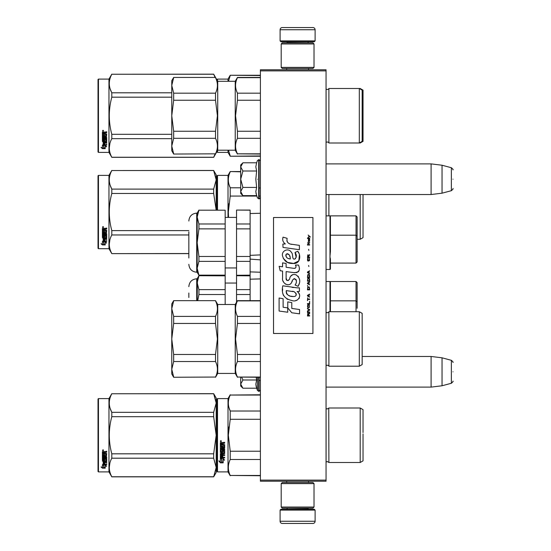 <?xml version="1.0" encoding="UTF-8"?>
<svg xmlns="http://www.w3.org/2000/svg" width="551" height="551" viewBox="0 0 551 551"><rect width="100%" height="100%" fill="white"/><g stroke="black" fill="none" stroke-linecap="round" stroke-linejoin="round"><path stroke-width="0.83" d="M326.054 69.784L326.054 70.879L260.403 70.879L260.403 69.784L326.054 69.784M326.054 480.121L260.403 480.121L260.403 481.216L326.054 481.216L326.054 70.879M260.403 480.121L260.403 70.879M326.054 194.531L431.096 194.531L431.096 163.888L326.054 163.888M442.04 165.231L451.359 167.731L451.359 190.687L442.04 193.187L442.04 165.231L431.096 163.888M452.984 179.206C452.984 167.132 452.984 167.132 452.984 179.206C452.984 191.287 452.984 191.287 452.984 179.206M326.054 387.112L431.096 387.112L431.096 356.469L362.165 356.469M442.04 357.813L451.359 360.313L451.359 383.269L442.04 385.769L442.04 357.813L431.096 356.469M452.984 371.794C452.984 359.713 452.984 359.713 452.984 371.794C452.984 383.868 452.984 383.868 452.984 371.794M242.578 195.309L240.704 193.435L240.704 191.528L242.901 195.633L256.621 195.633L255.822 191.617L256.621 187.423L255.822 179.206L256.621 170.996L255.822 166.801L256.621 162.786L242.901 162.786L240.704 166.891L240.704 191.528L242.908 187.423L240.704 179.206L242.908 170.996L256.621 170.996M257.462 179.206C257.462 203.36 257.462 203.36 257.462 179.206C257.462 155.058 257.462 155.058 257.462 179.206M255.981 193.298L257.462 197.933L259.087 198.794C258.846 199.428 261.05 197.361 260.403 197.485M242.908 170.996L240.704 166.891L240.704 164.983L242.578 163.11M256.621 187.423L242.908 187.423M242.578 387.89L240.704 386.017L240.704 384.109L242.901 388.214L256.621 388.214L255.822 384.199L256.621 380.004L256.187 377.263M257.462 377.263L257.462 390.514L259.087 391.375L260.403 390.067M255.981 385.879L257.462 390.514M240.704 377.263L240.704 384.109L242.908 380.004L241.71 377.263M256.621 380.004L242.908 380.004M280.094 510.102L280.969 509.227L314.235 509.227L315.11 510.102L280.094 510.102L280.094 521.26A2.19 2.19 42.8 0 0 282.284 523.45L289.943 523.45M286.685 481.216L286.685 482.524M308.526 481.216L308.526 482.524M307.995 508.132L307.995 508.353A0.875 0.875 -42.2 0 0 308.877 509.227M287.209 508.132L307.995 508.353M286.334 509.227A0.875 0.875 42.2 0 0 287.209 508.353M315.11 510.102L315.11 521.26L280.094 521.26M305.261 523.45L312.92 523.45A2.19 2.19 -42.8 0 0 315.11 521.26M312.92 523.45L282.284 523.45M315.11 40.898L314.235 41.773L280.969 41.773L280.094 40.898L315.11 40.898L315.11 29.74A2.19 2.19 -137.2 0 0 312.92 27.55L305.261 27.55M308.526 69.784L308.526 68.476M286.685 69.784L286.685 68.476M287.209 42.868L287.209 42.647A0.875 0.875 137.8 0 0 286.334 41.773M307.995 42.868L287.209 42.647M308.877 41.773A0.875 0.875 -137.8 0 0 307.995 42.647M280.094 40.898L280.094 29.74L315.11 29.74M289.943 27.55L282.284 27.55A2.19 2.19 137.2 0 0 280.094 29.74M282.284 27.55L312.92 27.55M314.015 483.62L312.92 482.524L282.284 482.524L281.189 483.62L314.015 483.62L314.015 507.037L312.92 508.132L282.284 508.132L281.189 507.037L314.015 507.037M286.554 507.037L308.656 507.037M281.189 507.037L281.189 483.62M281.189 67.38L282.284 68.476L312.92 68.476L314.015 67.38L281.189 67.38L281.189 43.963L282.284 42.868L312.92 42.868L314.015 43.963L281.189 43.963M308.656 43.963L286.554 43.963M314.015 43.963L314.015 67.38M217.066 399.034L217.066 435.256L217.066 399.034L217.507 398.6L217.507 471.911L217.066 471.477L217.066 438.679M217.066 438.734L217.066 468.081L217.066 438.734M217.066 431.791L217.066 402.43L217.066 431.791M250.113 279.192L260.403 278.909L250.113 279.192M357.131 308.271L357.131 301.817L357.131 308.271M330.428 282.429L330.428 311.721L330.428 282.429L329.994 281.52L329.994 311.721M357.131 282.615L357.131 301.817L357.131 282.615L356.036 281.52L356.036 300.846L357.131 301.817M330.428 300.846L356.036 300.846L356.036 311.721M236.544 302.224L236.544 289.64L250.113 289.64L250.113 275.72L236.544 275.72L250.113 275.844M236.544 289.64L236.544 275.844M250.113 300.667L250.113 289.64M236.544 294.53L250.113 294.53M188.835 297.492L188.835 293.008M197.719 300.667L198.925 294.53L225.166 294.53L225.166 275.72L198.925 275.72L225.166 275.844M225.166 304.496L225.166 294.53M198.925 275.844L197.155 282.739L198.925 289.64L225.166 289.64M197.155 300.667L197.389 280.314M197.155 282.739L197.155 278.785L198.925 275.72M198.925 294.53L198.925 289.64M363.04 214.738L363.04 210.668M217.066 175.817L217.066 210.069L217.066 175.817L217.507 175.376L228.011 175.376L230.222 171.547L240.704 171.547M240.704 171.829L230.222 171.547M217.066 210.069L217.066 179.206L217.066 210.069M217.507 210.069L217.507 175.376M228.011 217.397L228.011 175.376M228.851 203.746L228.328 212.039L230.201 196.156M228.548 217.397L228.328 212.039M256.78 196.066L230.222 196.066L230.222 187.801C227.715 182.477 227.715 177.153 230.222 171.829M228.961 184.371L230.222 187.801L240.704 187.801M260.403 196.066L259.087 196.066M328.899 194.531L328.899 215.868M360.196 194.531L360.196 239.279L357.131 239.279M363.04 209.332L363.04 237.639L360.196 239.279M363.04 212.039L363.04 194.531M188.835 253.618L111.805 253.618L108.96 248.694L98.457 248.694L98.016 248.253L98.016 175.817L98.457 175.376L98.457 248.694M213.664 170.534L216.192 174.832L216.192 179.819L213.664 170.534L111.805 170.534C108.464 176.719 108.464 182.911 111.805 189.103L111.805 193.463L213.664 193.463L213.664 189.103L111.805 189.103M110.131 185.108L111.757 189.014M109.897 239.754L109.277 244.251M216.164 210.069L213.664 193.463M213.664 189.103L216.192 179.819L216.192 210.069M188.835 230.607L111.805 230.607C108.464 218.224 108.464 205.847 111.805 193.463M213.664 170.452L111.805 170.534M111.805 170.452L108.96 175.376L108.96 248.694M188.835 253.536L111.805 253.618M111.805 253.536C108.464 247.351 108.464 241.159 111.805 234.967L111.805 230.607M188.835 234.967L111.805 234.967M108.96 175.376L98.457 175.376M103.45 241.696L103.884 241.841L103.884 244.479L105.22 244.541L103.733 244.134L103.733 242.254L103.733 244.527L105.22 244.933L102.417 244.933L102.417 244.541L103.788 244.541M103.884 244.093L105.22 244.458M103.884 242.199L102.396 241.696L105.172 241.696L106.57 243.081L105.22 242.647L105.22 242.282L106.57 242.709M105.22 242.647L105.22 244.851M102.396 228.507L102.396 230.587L105.764 230.587L102.396 230.366L102.396 228.507L106.708 228.183L106.708 228.947L104.821 229.257L105.165 228.741L106.708 228.741L106.708 227.99M104.821 229.257L104.821 230.001L106.708 230.304L106.371 233.493L106.708 230.304M106.371 233.493L103.202 233.493L103.202 234.147L106.708 234.147L106.708 234.795L103.202 234.795L106.708 234.526L106.708 233.886M103.202 234.795L103.202 236.593L104.015 236.593L104.015 235.463L104.015 236.296M104.015 235.463L106.708 235.463L106.708 237.646L104.821 237.88M106.708 235.463L106.708 237.956L104.821 238.197L104.821 238.934L106.708 238.934L106.708 239.478L103.202 239.148L103.202 240.815L104.015 240.897L104.015 239.692L104.015 240.553M106.708 238.611L106.708 239.148L103.202 239.148M104.015 239.478L104.821 239.478M104.015 239.692L104.821 239.692L104.821 240.553M104.821 239.692L104.821 240.897L106.708 240.897L106.708 241.393L102.734 241.393L102.734 241.042L106.708 241.042L106.708 240.553M102.734 241.393L102.734 241.042M105.895 235.656L104.821 235.656M102.734 237.295L102.396 231.172L102.396 237.047L104.483 237.295L104.821 235.938L105.895 235.938L105.764 237.715L102.396 237.956M102.396 231.172L103.202 231.172L103.202 232.426M103.202 231.172L103.202 232.674L104.015 232.784L104.015 231.516L104.015 232.536M104.015 231.516L104.821 231.516L104.821 232.536M104.821 231.516L104.821 232.784L105.895 232.674L105.764 230.587M103.202 238.287L103.202 238.845L104.015 238.934L104.015 237.88L103.202 237.97L103.202 238.528M104.015 228.947L103.202 228.865L103.202 230.001L104.015 230.001L104.015 228.741L103.202 228.865M103.202 237.97L104.015 237.88M102.734 236.999L104.821 236.751M106.371 233.238L103.202 233.238L103.202 233.886M102.941 227.659L102.941 226.599L103.492 227.129L102.941 227.659L103.326 226.709M102.417 244.933L101.019 243.735L102.396 244.141L102.396 241.799L103.733 242.254M102.396 241.799L102.396 243.762M101.68 243.935L102.417 244.541M102.686 226.881L102.837 227.246L102.686 226.881M103.326 227.349L102.555 227.349L103.326 226.75M363.04 118.451L363.04 114.381M217.066 79.523L217.066 80.136L217.507 79.089L228.011 79.089L230.222 75.26L260.403 75.26M260.403 75.542L230.222 75.26M217.066 151.346L217.066 151.966L217.066 151.346M217.066 151.966L217.507 152.4L217.507 150.588M217.507 80.894L217.507 79.089M228.011 81.279L228.011 79.089M228.011 150.209L228.011 152.4L230.222 156.229L260.403 156.229M260.403 155.947L230.222 156.229M230.222 155.947L228.486 150.209M228.486 81.279L230.222 75.542M360.196 142.482L360.196 142.991L359.314 142.991L359.314 88.497L362.165 90.144L362.165 141.345L359.314 142.991L328.899 142.991L328.899 88.497L359.314 88.497M363.04 113.038L363.04 141.345L360.196 142.991M363.04 115.744L363.04 90.144L360.196 88.497L360.196 89M215.076 154.039L213.664 157.324L111.805 157.324L108.96 152.4L98.457 152.4L98.016 151.966L98.016 79.523L98.457 79.089L98.457 152.4M215.076 77.443L213.664 74.165L216.192 78.621M110.131 88.814L111.757 92.726M109.897 143.46L109.277 147.964M216.192 152.868L213.664 157.324M171.767 97.176L111.805 97.176C108.464 109.553 108.464 121.936 111.805 134.313L111.805 138.68C108.464 144.865 108.464 151.057 111.805 157.249L111.805 157.324M171.767 134.313L111.805 134.313M171.767 92.809L111.805 92.809L111.805 97.176M213.664 74.24L111.805 74.24C108.464 80.432 108.464 86.624 111.805 92.809M213.664 74.165L111.805 74.24M111.805 74.165L108.96 79.089L108.96 152.4M171.767 138.68L111.805 138.68M213.664 157.249L111.805 157.249M108.96 79.089L98.457 79.089M103.45 145.409L103.884 145.547L103.884 148.191L105.22 148.247L103.733 147.847L103.733 145.96L103.733 148.233L105.22 148.639L102.417 148.639L102.417 148.247L103.788 148.247M103.884 147.799L105.22 148.164M103.884 145.912L102.396 145.409L105.172 145.409L106.57 146.786L105.22 146.352L105.22 145.987L106.57 146.414M105.22 146.352L105.22 148.556M102.396 132.212L102.396 134.299L105.764 134.299L102.396 134.079L102.396 132.212L106.708 131.896L106.708 132.653L104.821 132.97L105.165 132.454L106.708 132.454L106.708 131.703M104.821 132.97L104.821 133.707L106.708 134.017L106.371 137.199L106.708 134.017M106.371 137.199L103.202 137.199L103.202 137.86L106.708 137.86L106.708 138.508L103.202 138.508L106.708 138.232L106.708 137.598M103.202 138.508L103.202 140.298L104.015 140.298L104.015 139.169L104.015 140.002M104.015 139.169L106.708 139.169L106.708 141.352L104.821 141.593M106.708 139.169L106.708 141.662L104.821 141.903L104.821 142.64L106.708 142.64L106.708 143.184L103.202 142.861L103.202 144.527L104.015 144.61L104.015 143.405L104.015 144.266M106.708 142.323L106.708 142.861L103.202 142.861M104.015 143.184L104.821 143.184M104.015 143.405L104.821 143.405L104.821 144.266M104.821 143.405L104.821 144.61L106.708 144.61L106.708 145.106L102.734 145.106L102.734 144.755L106.708 144.755L106.708 144.266M102.734 145.106L102.734 144.755M105.895 139.362L104.821 139.362M102.734 141.008L102.396 134.878L102.396 140.76L104.483 141.008L104.821 139.651L105.895 139.651L105.764 141.421L102.396 141.662M102.396 134.878L103.202 134.878L103.202 136.138M103.202 134.878L103.202 136.379L104.015 136.49L104.015 135.222L104.015 136.242M104.015 135.222L104.821 135.222L104.821 136.242M104.821 135.222L104.821 136.49L105.895 136.379L105.764 134.299M103.202 141.993L103.202 142.551L104.015 142.64L104.015 141.593L103.202 141.683L103.202 142.234M104.015 132.653L103.202 132.571L103.202 133.707L104.015 133.707L104.015 132.454L103.202 132.571M103.202 141.683L104.015 141.593M102.734 140.705L104.821 140.464M106.371 136.944L103.202 136.944L103.202 137.598M102.941 131.372L102.941 130.305L103.492 130.842L102.941 131.372L103.326 130.415M102.417 148.639L101.019 147.448L102.396 147.854L102.396 145.512L103.733 145.96M102.396 145.512L102.396 147.468M101.68 147.64L102.417 148.247M102.686 130.587L102.837 130.952L102.686 130.587M103.326 131.055L102.555 131.055L103.326 130.456M363.04 437.962L363.04 433.892M260.403 395.053L230.222 395.053L260.403 394.771M217.066 435.256L217.066 471.477L217.066 435.256M217.066 433.41L217.066 402.43L217.066 433.41M217.507 471.911L228.011 471.911L228.011 398.6L230.222 394.771M221.839 459.004L220.352 458.336L223.127 458.336L224.526 460.195L223.176 459.603L223.176 462.723L221.839 462.179L221.839 458.721L220.352 458.06M223.176 462.399L221.839 461.862M223.176 459.314L224.526 459.899M220.372 462.847L223.176 462.847L221.688 462.241L221.688 459.073L220.352 458.473L220.352 461.69L218.974 461.111L220.372 462.847L218.974 460.808M222.356 462.516L220.372 462.516M222.783 443.521L222.783 444.34L224.663 444.678L224.663 447.97L221.165 448.287L221.165 449.051L224.663 449.051L224.663 449.802L221.165 449.802L221.165 451.93L221.97 451.93L222.308 450.277L224.663 450.587L224.663 453.583L222.783 453.879L222.783 454.795L224.663 454.795L224.663 455.477L221.165 455.477L221.165 457.178L221.97 457.289L221.97 455.746L222.783 455.746L222.783 457.289L224.663 457.289L224.663 457.936L220.352 457.667L220.352 453.583L223.851 453.177L223.72 451.035L222.783 451.152L222.439 452.784L220.352 452.481L220.352 445.649L221.165 445.649L221.295 447.474L221.97 447.474L221.97 446.034L222.783 446.034L222.783 447.474L223.851 447.35L223.72 444.994L220.352 444.994L220.352 442.687L224.663 442.336L224.663 443.169L222.783 443.521L223.121 443.08L224.663 443.08M224.326 448.287L221.165 448.287M224.663 449.63L221.165 449.802M224.663 453.363L222.783 453.879M224.663 455.229L221.165 455.477M220.689 457.936L220.352 457.399M223.851 451.152L222.783 451.152M222.783 452.275L220.352 452.275M223.851 445.008L220.352 444.877M221.165 453.99L221.165 454.678L221.97 454.795L221.97 453.879L221.165 453.769L221.165 454.451M221.97 453.879L221.165 453.769M221.165 443.307L221.165 444.34L221.97 444.34L221.97 443.169L221.165 443.307M221.97 443.169L221.165 443.211M224.663 457.667L220.689 457.667M220.896 441.764L220.352 441.193L220.896 440.614L220.896 441.764L220.352 441.158M228.851 426.963L228.328 435.256L230.201 419.373M260.403 475.458L230.222 475.458L260.403 475.74M260.403 451.228L230.222 451.228L230.222 459.493L260.403 459.493M230.222 475.458C227.715 470.134 227.715 464.81 230.222 459.493M230.222 451.228L228.328 435.256M260.403 419.283L230.222 419.283L230.222 411.018C227.715 405.701 227.715 400.377 230.222 395.053M228.961 407.588L230.222 411.018L260.403 411.018M328.754 408.25L328.899 462.503L327.322 461.518L326.054 462.062M363.04 432.549L363.04 409.655L360.196 408.009L360.196 462.503L328.899 462.503L327.322 461.518M363.04 435.256L363.04 460.856L360.196 462.503M221.282 440.924L221.282 441.427L220.51 441.427L220.965 440.924M213.664 476.835L216.192 472.462L216.192 467.475L213.664 458.191L213.664 453.824L216.192 435.256L213.664 416.687L213.664 412.32L216.192 403.036L213.664 393.676L216.192 398.049L216.192 467.475L213.664 476.835L111.805 476.835L108.96 471.911L98.457 471.911L98.016 471.477L98.016 399.034L98.457 398.6L98.457 471.911M110.131 408.325L111.757 412.238M109.897 462.971L109.277 467.475M213.664 416.687L111.805 416.687C108.464 429.064 108.464 441.447 111.805 453.824L111.805 458.191C108.464 464.383 108.464 470.568 111.805 476.76L111.805 476.835M213.664 453.824L111.805 453.824M213.664 412.32L111.805 412.32L111.805 416.687M213.664 393.751L111.805 393.751C108.464 399.943 108.464 406.135 111.805 412.32M213.664 393.676L111.805 393.751M111.805 393.676L108.96 398.6L108.96 471.911M213.664 458.191L111.805 458.191M213.664 476.76L111.805 476.76M108.96 398.6L98.457 398.6M103.45 464.92L103.884 465.065L103.884 467.703L105.22 467.758L103.733 467.358L103.733 465.471L103.733 467.744L105.22 468.15L102.417 468.15L102.417 467.758L103.788 467.758M103.884 467.317L105.22 467.682M103.884 465.423L102.396 464.92L105.172 464.92L106.57 466.298L105.22 465.864L105.22 465.499L106.57 465.926M105.22 465.864L105.22 468.068M102.396 451.724L102.396 453.81L105.764 453.81L102.396 453.59L102.396 451.724L106.708 451.407L106.708 452.164L104.821 452.481L105.165 451.965L106.708 451.965L106.708 451.214M104.821 452.481L104.821 453.218L106.708 453.528L106.371 456.71L106.708 453.528M106.371 456.71L103.202 456.71L103.202 457.371L106.708 457.371L106.708 458.019L103.202 458.019L106.708 457.743L106.708 457.11M103.202 458.019L103.202 459.81L104.015 459.81L104.015 458.68L104.015 459.52M104.015 458.68L106.708 458.68L106.708 460.863L104.821 461.104M106.708 458.68L106.708 461.173L104.821 461.414L104.821 462.158L106.708 462.158L106.708 462.702L103.202 462.372L103.202 464.038L104.015 464.121L104.015 462.916L104.015 463.777M106.708 461.834L106.708 462.372L103.202 462.372M104.015 462.702L104.821 462.702M104.015 462.916L104.821 462.916L104.821 463.777M104.821 462.916L104.821 464.121L106.708 464.121L106.708 464.617L102.734 464.617L102.734 464.266L106.708 464.266L106.708 463.777M102.734 464.617L102.734 464.266M105.895 458.873L104.821 458.873M102.734 460.519L102.396 454.389L102.396 460.271L104.483 460.519L104.821 459.162L105.895 459.162L105.764 460.932L102.396 461.173M102.396 454.389L103.202 454.389L103.202 455.649M103.202 454.389L103.202 455.897L104.015 456.008L104.015 454.733L104.015 455.76M104.015 454.733L104.821 454.733L104.821 455.76M104.821 454.733L104.821 456.008L105.895 455.897L105.764 453.81M103.202 461.504L103.202 462.069L104.015 462.158L104.015 461.104L103.202 461.194L103.202 461.745M104.015 452.164L103.202 452.082L103.202 453.218L104.015 453.218L104.015 451.965L103.202 452.082M103.202 461.194L104.015 461.104M102.734 460.216L104.821 459.975M106.371 456.455L103.202 456.455L103.202 457.11M102.941 450.883L102.941 449.816L103.492 450.353L102.941 450.883L103.326 449.926M102.417 468.15L101.019 466.959L102.396 467.365L102.396 465.023L103.733 465.471M102.396 465.023L102.396 466.979M101.68 467.158L102.417 467.758M102.686 450.098L102.837 450.463L102.686 450.098M103.326 450.566L102.555 450.566L103.326 449.967M326.054 365.774L326.089 365.74A1.749 1.749 0 0 1 328.899 366.208L328.899 311.721L359.314 311.721L362.165 313.361L362.165 364.569L359.314 366.208L359.314 311.721M326.054 312.155L326.089 312.19A1.749 1.749 0 0 0 328.899 311.721M328.899 366.208L359.314 366.208M215.517 377.042L173.661 377.263L215.517 377.042C218.044 371.877 218.044 366.704 215.517 361.532L215.517 354.479L173.661 354.479L171.767 338.961L171.767 303.952L173.661 300.667L215.517 300.667L173.661 300.667M215.517 354.479L217.411 338.961L215.517 323.451L173.661 323.451L171.767 338.961L171.767 373.977L173.661 377.263M173.661 323.451L173.661 316.398L171.767 308.643L173.661 300.887M173.661 377.042L171.767 369.287L173.661 361.532L173.661 354.479M215.517 323.451L215.517 316.398L173.661 316.398M215.517 316.398C218.044 311.225 218.044 306.053 215.517 300.887M215.517 361.532L173.661 361.532M215.517 377.263L217.728 373.433L217.728 304.496L215.517 300.667M217.728 373.433L235.236 373.433L235.236 304.496L237.447 300.667L260.403 300.667M260.403 354.479L237.447 354.479L235.546 338.961L237.447 323.451L237.447 316.398C234.94 311.225 234.94 306.053 237.447 300.887L237.447 300.667M260.403 377.042L237.447 377.042L260.403 377.263M237.447 377.042C234.94 371.877 234.94 366.704 237.447 361.532L237.447 354.479M260.403 316.398L237.447 316.398M260.403 323.451L237.447 323.451M260.403 300.887L237.447 300.887M260.403 361.532L237.447 361.532M250.113 213.54L260.403 213.258L250.113 213.54M357.131 216.956L357.131 261.987L357.131 216.956L356.036 215.868L356.036 263.082L330.428 263.082L330.428 269.046L329.994 256.077L330.428 251.325L330.428 216.777L330.428 251.325M330.428 259.92C330.428 271.974 330.428 271.974 330.428 259.92L330.428 263.082M357.131 236.165L356.036 235.194L330.428 235.194L330.428 216.777L329.994 215.868L329.994 269.48L330.428 269.046M330.283 258.144L330.428 259.865M357.131 255.802L357.131 261.987L357.131 255.802M260.403 254.899L250.113 255.361M236.544 256.47L236.544 228.872L250.113 228.872L250.113 261.36L236.544 261.36L236.544 256.47L250.113 256.47L250.113 259.122L260.403 259.865M236.544 228.872L236.544 223.988L250.113 223.988L250.113 210.069L236.544 210.069L250.113 210.186M236.544 223.988L236.544 210.186M250.113 275.156L236.544 275.28L250.113 275.156L250.113 261.36M236.544 261.36L236.544 275.156M250.113 228.872L250.113 223.988M188.835 250.333L188.835 247.041M188.835 257.992L188.835 231.84M197.155 272.215L197.155 268.261L198.925 261.36L198.925 256.47L225.166 256.47L225.166 228.872L198.925 228.872L197.155 242.674L197.155 268.261L198.925 275.28L197.155 272.215L196.714 272.215L196.714 213.127C191.934 213.595 189.303 216.219 188.835 221.006M197.389 214.663L197.155 217.087L198.925 223.988L225.166 223.988L225.166 210.186L198.925 210.186L197.155 217.087L197.155 242.674L198.925 256.47M198.925 261.36L225.166 261.36L225.166 275.28L198.925 275.28M225.166 256.47L225.166 261.36M198.925 275.156L225.166 275.156M197.155 268.261L197.389 265.83M225.166 210.186L198.925 210.186M197.155 217.087L197.155 213.127L198.925 210.069M198.925 228.872L198.925 223.988M225.166 228.872L225.166 223.988M327.962 89.365L327.322 89.482A1.749 1.749 0 0 1 326.089 88.973L326.089 142.516A1.749 1.749 0 0 1 328.899 142.991M327.322 89.482A1.749 1.749 0 0 0 328.899 88.497L360.196 88.497M215.517 153.825L173.661 154.039L215.517 153.825C218.044 148.653 218.044 143.48 215.517 138.308L215.517 131.255L173.661 131.255L171.767 115.744L171.767 80.728L173.661 77.443L215.517 77.443L173.661 77.443M215.517 131.255L217.411 115.744L215.517 100.234L173.661 100.234L171.767 115.744L171.767 150.76L173.661 154.039M173.661 100.234L173.661 93.174L171.767 85.419L173.661 77.663M173.661 153.825L171.767 146.07L173.661 138.308L173.661 131.255M215.517 100.234L215.517 93.174L173.661 93.174M215.517 93.174C218.044 88.008 218.044 82.836 215.517 77.663M215.517 138.308L173.661 138.308M215.517 154.039L217.728 150.209L217.728 81.279L215.517 77.443M217.728 150.209L235.236 150.209L235.236 81.279L237.447 77.443L260.403 77.443M260.403 131.255L237.447 131.255L235.546 115.744L237.447 100.234L237.447 93.174C234.94 88.008 234.94 82.836 237.447 77.663L237.447 77.443M260.403 153.825L237.447 153.825L260.403 154.039M237.447 153.825C234.94 148.653 234.94 143.48 237.447 138.308L237.447 131.255M260.403 93.174L237.447 93.174M260.403 100.234L237.447 100.234M260.403 77.663L237.447 77.663M260.403 138.308L237.447 138.308M310.385 236.999L308.147 235.015L309.125 236.159L308.147 237.46L309.455 236.393L310.385 236.999M309.641 315.985L309.641 315.53L308.663 315.53L308.663 314.228L309.641 313.615L309.641 313.078L308.567 313.767L307.823 313.237L307.451 315.985L309.641 315.985M307.451 312.472L309.641 312.472L309.641 312.011L307.451 312.011L307.451 312.472M307.451 311.398L309.641 310.172L309.641 309.566L307.451 308.34L307.451 308.801L309.359 309.869L307.451 310.943L307.451 311.398M307.451 305.895L307.775 307.499L309.311 307.499L309.311 304.896L307.961 304.744L307.451 305.895M307.451 303.601L307.451 304.056L309.641 304.056L309.641 301.307L309.359 303.601L307.451 303.601M309.641 294.578L309.641 294.117L307.451 295.343L307.451 295.956L309.641 297.175L309.083 296.41L309.083 294.881L309.641 294.578M309.311 287.009L307.775 287.009L307.451 289.84L309.641 289.84L309.311 287.009M307.775 286.169L307.451 285.48L307.775 286.169M307.451 283.641L309.641 284.867L309.083 284.102L309.083 282.573L309.641 281.809L307.451 283.028L307.451 283.641M309.497 278.675L308.897 278.138L307.775 278.365L307.451 281.196L309.641 281.196L309.497 278.675M309.497 275.004L308.897 274.467L307.775 274.694L307.451 277.525L309.641 277.525L309.497 275.004M308.849 266.519L308.615 265.444L308.849 266.519M307.451 245.03L309.641 245.03L309.641 244.568L307.451 244.568L307.451 245.03M309.593 239.905L309.641 239.065L308.381 239.292L308.429 241.51L308.429 239.678L309.083 241.51L309.593 241.056L309.593 239.905M307.685 297.788L307.451 300.694L307.685 299.469L309.641 299.469L309.641 299.014L307.685 299.014L307.685 297.788M309.641 270.796L307.451 272.022L307.451 272.635L309.641 273.854L309.083 273.089L309.083 271.56L309.641 270.796M309.269 243.349L309.641 242.275L309.173 242.963L308.333 242.963L308.147 242.123L307.775 242.963L308.147 243.962L308.333 243.349L309.269 243.349M309.311 258.261L308.897 260.706L307.871 260.478L308.009 258.185L307.589 258.564L307.499 260.32L307.961 261.084L309.497 260.63L309.311 258.261M309.641 257.11L308.663 257.11L308.663 255.809L309.641 255.203L309.641 254.665L308.567 255.354L307.823 254.817L307.451 257.572L309.641 257.572L309.641 257.11M308.849 250.381L308.615 249.314L308.849 250.381M309.641 238.452L309.641 238.073L307.451 238.073L307.451 238.452L309.641 238.452M291.94 244.389C288.07 243.893 286.465 241.875 287.133 238.321L283.062 237.157C282.181 239.919 282.938 242.178 285.349 243.941L282.842 244.079L283.035 247.433L299.393 249.693L299.393 245.36L290.418 244.072M297.733 251.256L295.026 252.448C296.844 255.003 296.734 257.207 294.695 259.08C291.631 259.707 293.497 254.218 291.424 252.427C288.504 247.103 280.466 251.104 282.794 256.718C284.426 261.477 287.904 263.722 293.222 263.454C300.04 264.273 301.418 255.368 297.733 251.256L298.959 253.377M286.121 278.131L286.121 271.602L293.903 272.621C299.007 272.573 300.543 270.045 298.511 265.052L295.474 265.052C296.528 267.111 295.997 268.206 293.89 268.351L286.114 267.263L286.114 263.474L282.567 262.861L282.567 266.801L279.123 266.333L280.19 270.748L282.567 271.071L282.567 278.131C281.623 283.097 289.309 287.801 291.706 282.222C292.505 279.288 293.945 278.372 296.018 279.481C296.741 281.471 296.424 283.31 295.06 284.998L298.063 286.32C300.853 281.706 300.171 277.876 296.018 274.832C293.015 273.909 290.949 274.921 289.819 277.876C289.778 280.728 285.583 281.651 286.121 278.131L286.988 280.473M297.092 287.842L282.773 285.797C281.079 293.959 284.137 298.862 291.94 300.509C297.74 302.905 302.94 294.999 297.092 291.555L299.413 291.424L299.413 287.842L297.092 287.842M287.767 301.886L287.767 307.899L291.789 312.775L299.558 313.843L299.558 309.51L291.789 308.436L291.789 302.582L287.767 301.886M279.102 311.046L287.725 312.224L287.725 307.892L283.124 307.244L283.124 298.711L279.102 298.015L279.102 311.046M312.92 217.507L273.53 217.507L273.53 333.493L312.92 333.493L312.92 217.507M289.461 243.714L288.641 243.205M287.333 241.965L286.878 240.821M282.821 240.539L283.021 241.097M295.026 252.448L296.197 257.372M295.529 258.626L294.654 259.094M283.269 258.385L287.526 262.414L293.676 263.44L298.842 260.899L299.393 254.81M298.063 286.32L299.503 283.014M299.668 280.487L299.475 279.068M298.415 276.698L297.988 276.161M292.808 274.598L290.714 276.223M289.075 279.502L288.579 280.232M288.359 280.418L287.897 280.617M291.334 282.987L292.299 281.168M293.779 278.861L294.317 278.654M294.489 278.634L296.383 280.466M296.41 281.582L296.224 282.663M283.124 281.072L283.538 281.988M285.046 283.765L285.928 284.288M287.353 284.709L288.028 284.771M289.64 284.495L290.597 283.889M295.474 265.052L295.956 266.353M295.233 268.227L294.392 268.371M294.503 272.683L295.198 272.717M296.348 272.662L297.209 272.421M298.181 271.863L298.738 271.306M299.269 270.08L299.448 268.378M293.525 287.539L292.106 287.346M295.763 300.502L297.216 300.102M299.014 298.587L299.372 297.802M299.654 296.204L299.634 295.501M299.51 294.716L298.601 292.884M282.649 288.979L282.498 291.004M282.808 293.711L283.551 295.646M286.892 298.979L287.732 299.42M289.757 258.88L288.442 258.509M286.72 257.551L285.893 256.043M285.866 255.884L285.893 254.796M287.188 253.715L287.973 253.853M288.82 254.369L289.427 255.306M289.723 256.063L289.998 257.041M291.94 291.383C295.584 290.659 298.366 296.741 293.456 296.514C288.814 296.693 286.417 294.723 286.272 290.597L293.049 291.603M294.523 292.147L294.902 292.361M295.859 293.16L296.183 293.855M296.245 294.42L296.204 294.764M296.183 295.15L295.501 296.045M292.753 296.438L291.148 296.211M290.026 295.963L288.276 295.302M287.002 294.33L286.279 292.939M286.183 292.106L286.21 291.176M308.381 315.53L307.685 315.53L307.961 313.615L308.381 315.53M307.733 305.895L308.009 305.206L309.083 305.206L309.221 307.038L308.009 307.196L307.733 305.895M308.897 294.957L308.897 296.335L307.637 295.646L308.897 294.957M307.733 288.001L308.009 287.312L309.083 287.312L309.359 289.378L307.733 289.378L307.733 288.001M308.897 282.649L308.897 284.027L307.637 283.338L308.897 282.649M307.733 279.364L308.009 278.675L309.083 278.675L309.359 280.735L307.733 280.735L307.733 279.364M307.733 275.693L308.009 275.004L309.083 275.004L309.359 277.07L307.733 277.07L307.733 275.693M309.125 239.602L309.269 241.131L308.849 240.443L309.125 239.602M308.897 271.636L308.897 273.014L307.637 272.325L308.897 271.636M308.381 257.11L307.685 257.11L307.961 255.203L308.381 257.11M290.294 258.963C286.933 258.646 285.583 257.014 286.258 254.066C289.027 253.901 290.37 255.526 290.294 258.963M256.621 162.786L257.462 160.486L259.087 159.625L259.087 198.794M258.695 159.625L258.695 198.794M259.087 377.263L259.087 391.375M258.695 377.263L258.695 391.375M196.714 300.667L196.714 278.785C191.934 279.247 189.303 281.878 188.835 286.658M326.089 215.868L326.089 194.531M326.089 462.027L326.089 408.484L327.322 408.994L328.899 408.009L360.196 408.009M326.089 365.74L326.089 312.19M259.087 187.96L260.403 187.96M442.04 193.187L431.096 194.531M451.359 167.731C452.888 169.088 453.432 169.791 452.984 169.846M451.359 190.687C452.888 189.33 453.432 188.628 452.984 188.573M259.087 380.548L260.403 380.548M442.04 385.769L431.096 387.112M451.359 360.313C452.888 361.67 453.432 362.372 452.984 362.427M451.359 383.269C452.888 381.912 453.432 381.209 452.984 381.154M259.087 159.625L260.403 160.933M326.054 281.52L356.036 281.52M330.428 309.586L329.994 309.586M330.428 289.888L329.994 289.888M330.428 300.502L329.994 300.502M236.544 283.049L225.166 283.049M197.155 278.785L196.714 278.785M329.994 239.279L330.428 239.279M217.507 152.4L228.011 152.4M327.962 142.124L327.322 142.006M217.507 398.6L228.011 398.6M228.011 471.911L230.222 475.74M217.728 304.496L235.236 304.496M235.236 373.433L237.447 377.263M362.165 354.011L362.165 323.919M357.131 261.987L356.036 263.082M326.054 215.868L356.036 215.868M326.054 269.48L329.994 269.48M330.428 243.935L329.994 243.935M330.428 224.236L329.994 224.236M330.428 234.85L329.994 234.85M250.113 271.891L260.403 272.228M236.544 217.397L225.166 217.397M236.544 267.951L225.166 267.951M196.714 272.215C191.934 271.753 189.303 269.122 188.835 264.342M197.155 213.127L196.714 213.127M217.728 81.279L235.236 81.279M235.236 150.209L237.447 154.039M362.165 130.787L362.165 100.702"/></g></svg>
